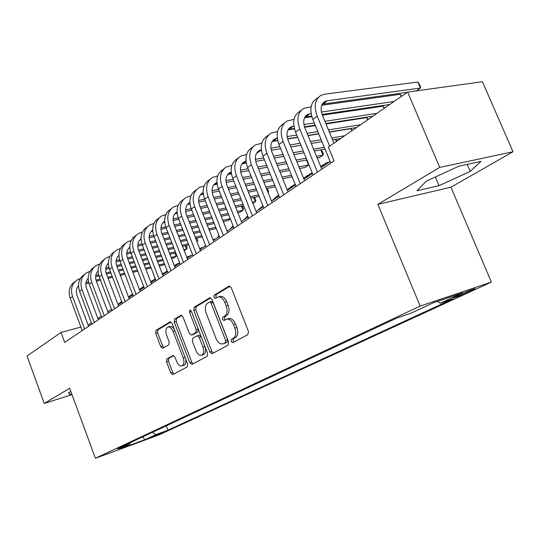 <?xml version="1.0" encoding="UTF-8"?>
<svg xmlns="http://www.w3.org/2000/svg" width="540" height="540" viewBox="0 0 540 540"><rect width="100%" height="100%" fill="white"/><g stroke="black" fill="none" stroke-linecap="round" stroke-linejoin="round"><path stroke-width="0.81" d="M231.14 341.516L232.733 342.691L247.934 334.598L248.434 331.378L231.296 287.766L229.054 286.153L214.211 295.13L213.901 297.358L215.426 298.478L217.721 297.135C220.489 296.345 222.838 298.067 224.775 302.299L226.179 305.876C227.718 310.675 227.232 314.078 224.714 316.076L222.811 317.162L222.494 319.376L224.053 320.524L226.274 319.282C229.095 318.478 231.505 320.24 233.489 324.56L234.9 328.158C236.446 332.978 235.946 336.353 233.388 338.29L231.464 339.322L231.14 341.516M227.07 319.046L228.272 318.695C231.093 317.885 233.503 319.64 235.487 323.953L236.891 327.55C238.437 332.363 237.938 335.732 235.379 337.662L233.449 338.702L233.125 340.895L234.016 342.009M230.047 286.214L216.209 294.577L215.906 296.804L216.601 297.776M218.599 296.892L219.726 296.575C222.494 295.792 224.843 297.506 226.78 301.732L228.177 305.303C229.716 310.095 229.23 313.49 226.712 315.495L224.809 316.575L224.492 318.789L225.275 319.835M162.986 432.682L151.376 437.096L162.986 432.682M166.88 358.945L166.536 361.814L170.795 372.998L172.8 374.598L187.272 366.896L187.65 363.96L172.085 323.399L170.107 321.847L155.986 330.392L155.662 333.288L160.772 346.7L162.722 348.26L168.797 344.77L169.148 341.854L166.57 335.124C165.341 331.189 165.733 328.529 167.731 327.139C169.776 326.579 171.538 327.969 173.023 331.31L183.242 357.952C184.464 361.84 184.093 364.466 182.122 365.837C180.016 366.404 178.207 364.973 176.681 361.544L174.987 357.129L172.982 355.543L166.88 358.945L168.804 358.344L168.46 361.213L172.719 372.37L174.008 373.957M69.66 388.28L44.253 403.448L27 356.042L61.02 332.451L64.692 342.401L334.051 160.9L328.347 147.069L407.639 92.077L439.722 167.407L377.845 204.343L420.174 306.099L95.405 458.285L69.66 388.28M209.898 352.039L212.072 353.687L228.137 345.134L228.596 342.016L211.977 299.39L209.817 297.797L194.157 307.274L193.759 310.358L209.898 352.039L211.862 351.412L213.26 353.059M207.171 356.299L191.929 364.412L189.844 362.786L174.224 322.117L174.582 319.127L180.927 315.293L182.952 316.859L189.365 333.484L191.437 335.084L195.797 332.593L196.202 329.555L189.452 312.1L189.797 309.92L191.241 311.02L207.583 353.275L207.171 356.299M460.721 294.233L453.391 297.783C452.129 298.755 462.098 295.002 467.539 292.471L474.991 288.873C476.354 287.861 466.209 291.668 460.721 294.233M420.174 306.099L491.373 282.076L158.949 434.923L95.405 458.285M166.286 425.837L167.933 430.184L453.134 298.822L440.208 303.23L437.488 301.34M167.933 430.184L156.128 434.511L144.848 439.729L118.678 449.341L129.762 444.177L117.275 448.754L397.049 317.945L411.035 313.18L433.674 302.636L462.888 292.748L440.208 303.23M377.845 204.343L450.934 187.211L513 151.774L439.722 167.407M513 151.774L482.436 81.716L407.639 92.077M44.253 403.448L72.002 394.646M450.934 187.211L491.373 282.076M80.912 327.044L61.02 332.451M330.143 161.467L321.145 167.549M312.444 173.428L303.959 179.165M295.434 184.93L287.422 190.35M279.059 196L271.499 201.116M263.297 206.658L256.156 211.484M248.11 216.925L241.36 221.488M233.462 226.827L227.09 231.14M219.335 236.378L213.307 240.455M205.693 245.606L199.996 249.453M192.517 254.516L187.13 258.154M179.779 263.129L174.69 266.571M167.461 271.458L162.648 274.712M155.54 279.518L150.984 282.589M143.998 287.321L139.691 290.23M132.813 294.881L128.75 297.628M121.979 302.204L118.139 304.803M111.469 309.305L107.845 311.762M101.277 316.197L97.848 318.519M91.388 322.886L88.148 325.073M129.762 444.177L130.343 442.645M152.3 432.378L156.128 434.511M144.848 439.729L142.634 436.901M426.161 181.251L417.035 190.735L439.047 185.666L470.252 171.396L480.944 161.406L458.899 166.165L426.161 181.251M70.875 391.595L68.553 392.627L69.748 394.571L71.739 393.944M467.228 164.369L470.252 171.396M435.368 177.005L439.047 185.666M68.965 392.445L69.748 394.571M210.769 297.871L196.142 306.72L195.737 309.798L211.862 351.412M225.322 342.623L225.639 340.443L211.093 303.115L209.588 301.995L207.569 303.197C205.166 305.201 204.714 308.543 206.219 313.214L216.047 338.513C217.998 342.806 220.367 344.56 223.155 343.784L227.306 342.002L227.624 339.822L225.639 340.443M211.511 301.475L213.091 302.555L227.624 339.822M224.438 343.379L223.331 343.697M227.306 342.002L225.308 343.069M181.818 315.38L176.546 318.566L176.182 321.557L191.788 362.164L193.131 363.778M193.192 334.557L197.768 332.006L198.167 328.968L191.43 311.54L189.452 312.1M196.04 350.811C197.62 354.321 199.51 355.772 201.724 355.165C203.803 353.734 204.215 351.02 202.952 347.031L199.226 337.392L197.113 335.779L192.746 338.249L192.355 341.253L196.04 350.811M203.162 354.706L203.681 354.537C205.76 353.113 206.172 350.406 204.917 346.417L202.952 347.031M197.329 335.718L199.085 335.185L201.191 336.791L204.917 346.417M173.759 355.583L168.804 358.344M183.587 365.364L184.059 365.209C185.78 364.142 186.287 361.915 185.571 358.546M174.467 329.609C172.982 327.031 171.389 326.018 169.681 326.572L168.291 326.977M170.978 321.935L157.923 329.825L157.599 332.728L162.702 346.12L163.856 347.612M416.32 90.875L420.417 88.054L417.839 82.026L324.574 94.203L321.037 95.303C314.962 99.266 313.7 106.225 317.257 116.195L329.63 146.171M318.499 97.227L316.649 98.631C310.574 102.587 309.299 109.532 312.829 119.455L330.811 163.087M333.943 143.181L322.461 115.425C320.078 108.763 320.929 104.112 325.006 101.473L327.294 100.757L420.417 88.054L420.545 86.873L419.519 84.47L417.839 82.026M322.265 104.159L407.255 92.347M329.413 161.96L325.978 162.965L321.631 167.218M323.791 164.45L320.693 166.442M307.807 175.277L303.575 178.234M312.269 173.003L309.987 173.799L305.64 178.031M311.108 106.745L303.737 108.405C297.668 112.367 296.359 119.252 299.822 129.047L317.459 172.078M301.199 110.329L299.518 111.598C293.45 115.567 292.133 122.425 295.569 132.179L313.099 175.021M321.806 169.155L304.999 128.237C302.684 121.689 303.561 117.092 307.638 114.446L311.121 113.549M304.945 117.025L311.654 116.006M322.097 114.467L389.738 104.49M321.422 112.05L394.058 101.493M401.166 96.566L400.208 94.311L321.746 105.26M401.612 96.255L400.208 94.311M294.01 119.36L287.098 121.007C281.036 124.976 279.693 131.774 283.055 141.399L300.26 183.668M284.56 122.924L283.041 124.079C276.979 128.048 275.623 134.831 278.964 144.416L296.069 186.496M304.601 180.745L288.212 140.549C285.957 134.116 286.862 129.58 290.932 126.927L293.868 126.09M288.293 129.411L294.334 128.425M304.493 126.846L315.191 125.179M325.816 123.525L372.836 116.208M303.919 124.544L314.273 122.958M324.904 121.325L377.008 113.319M384.129 108.378L383.191 106.157L322.36 115.169M311.857 116.721L304.547 117.801M384.615 108.041L383.191 106.157M277.58 131.51L271.08 133.137C265.039 137.106 263.648 143.822 266.922 153.286L283.716 194.812M268.549 135.054L267.172 136.094C261.131 140.069 259.733 146.765 262.987 156.188L279.68 197.532M288.05 191.896L272.045 152.401C269.851 146.084 270.783 141.595 274.847 138.942L277.283 138.166M272.261 141.332L277.688 140.393M287.591 138.773L297.594 137.14M307.962 135.452L318.701 133.697M329.306 131.969L356.522 127.528M287.105 136.58L296.73 135.027M307.105 133.353L317.844 131.625M328.455 129.911L360.551 124.733M367.679 119.786L366.761 117.599L325.991 123.957M315.367 125.618L304.641 127.292M294.449 128.878L288.023 129.883M368.206 119.421L366.761 117.599M261.765 143.222L255.65 144.821C249.622 148.79 248.204 155.425 251.39 164.734L267.793 205.544M253.125 146.732L251.883 147.67C245.862 151.639 244.431 158.261 247.597 167.528L263.905 208.163M272.113 202.635L256.487 163.822C254.347 157.599 255.305 153.164 259.349 150.518L261.333 149.81M256.817 152.827L257.783 152.591M271.343 150.282L280.699 148.689L271.343 150.282M290.824 146.961L300.915 145.247L290.824 146.961M311.263 143.478L321.975 141.656L311.263 143.478M336.427 141.46L335.549 139.34L332.566 139.853L340.767 138.456M270.938 148.19L279.882 146.678M290.014 144.97L300.105 143.269M310.459 141.52L321.179 139.712M331.769 137.93L344.655 135.756M351.79 130.808L350.892 128.655L329.387 132.172M318.782 133.9L308.05 135.655M297.682 137.349L287.651 138.989M277.736 140.609L272.14 141.52M352.35 130.424L350.892 128.655M292.383 185.726L287.206 189.824M295.063 184.019L290.216 188.46M246.537 154.508L240.779 156.08C234.772 160.049 233.321 166.603 236.425 175.763L252.45 215.885M238.255 157.991L237.141 158.834C231.14 162.797 229.682 169.337 232.774 178.457L248.704 218.41M256.75 212.983L241.488 174.818C239.402 168.703 240.381 164.322 244.411 161.676L245.984 161.062M241.927 163.904L246.274 163.06M255.71 161.386L264.458 159.833M274.347 158.085L283.838 156.404M293.942 154.616L304.013 152.827M314.348 150.998L325.046 149.101M255.386 159.381L263.689 157.923M273.578 156.188L283.075 154.521M293.18 152.746L303.257 150.977M313.598 149.161L324.297 147.285M337.021 141.048L335.549 139.34M277.499 195.818L271.681 200.988M278.633 194.94L275.319 198.531M231.869 165.402L226.429 166.948C220.441 170.903 218.97 177.39 222.001 186.394L237.661 225.848M223.918 168.851L222.919 169.601C216.945 173.563 215.46 180.023 218.471 188.993L234.043 228.285M241.947 222.959L227.023 185.429C224.991 179.408 225.983 175.082 230.006 172.442L231.194 171.929M227.57 174.596L231.437 173.799M240.665 172.105L248.832 170.606M258.505 168.831L267.428 167.191M277.303 165.382L286.781 163.64M296.872 161.791L306.929 159.941M317.243 158.051L319.322 157.667L322.967 155.156L320.78 149.857M240.401 170.181L248.103 168.777M257.776 167.022L266.706 165.395M276.581 163.6L286.058 161.872M296.156 160.036L306.214 158.207M316.541 156.33L322.967 155.156L323.406 153.873L322.502 151.686L320.861 149.843M262.913 205.7L257.418 210.634M262.926 205.733L260.935 208.258M217.721 175.919L212.578 177.437C206.618 181.386 205.119 187.792 208.076 196.654L223.391 235.467M210.074 179.334L209.196 180.002C203.236 183.944 201.731 190.337 204.667 199.166L219.901 237.816M227.657 232.585L213.064 195.669C211.086 189.743 212.092 185.463 216.095 182.831L216.931 182.446M213.712 184.916L217.134 184.167M226.166 182.459L233.793 181.008M243.243 179.219L251.654 177.626M261.306 175.797L270.223 174.109M280.084 172.24L289.541 170.444M299.619 168.534L305.026 167.508L308.556 165.078L306.49 160.022M225.963 180.61L233.098 179.273M242.554 177.491L250.965 175.912M260.624 174.096L269.541 172.415M279.403 170.559L288.866 168.784M298.951 166.887L308.556 165.078L308.779 164.471M307.193 160.589L306.639 159.995M247.718 215.953L243.628 219.956M247.894 216.385L247.03 217.654M204.066 186.077L199.206 187.562C193.273 191.504 191.747 197.836 194.63 206.564L209.615 244.748M195.932 190.04C190.006 193.982 188.474 200.293 191.342 208.987L206.246 247.016M213.867 241.88L199.591 205.551C197.654 199.719 198.679 195.494 202.662 192.861L203.175 192.611M200.326 194.886L203.337 194.191M212.186 192.463L219.294 191.072M228.548 189.27L236.466 187.724M245.909 185.882L254.306 184.241M263.945 182.358L272.849 180.617M282.697 178.7L291.188 177.039L291.998 176.486M212.031 190.688L218.632 189.412M227.894 187.616L235.811 186.084M245.261 184.248L253.658 182.621M263.304 180.751L272.207 179.03M282.062 177.12L291.512 175.284M233.071 225.835L230.29 228.974M190.883 195.892L186.28 197.35C180.374 201.278 178.828 207.542 181.649 216.128L196.31 253.712M183.114 199.746C177.215 203.675 175.669 209.912 178.47 218.471L193.057 255.906M200.543 250.857L186.57 215.102C184.68 209.358 185.72 205.18 189.682 202.561L189.891 202.453M187.394 204.518L190.019 203.877M198.7 202.136L205.322 200.806M214.38 198.99L221.839 197.492M231.086 195.642L238.991 194.056M248.427 192.159L256.81 190.478M266.436 188.548L275.332 186.766M198.592 200.435L204.694 199.22M213.752 197.411L221.218 195.925M230.465 194.083L238.37 192.503M247.806 190.627L256.196 188.953M265.829 187.036L274.725 185.261M228.218 230.378L226.908 230.681M219.017 235.582L217.384 237.701M178.146 205.389L173.779 206.813C167.906 210.728 166.34 216.918 169.094 225.382L183.458 262.373M170.721 209.135C164.849 213.044 163.283 219.213 166.023 227.644L180.306 264.492M187.663 259.538L173.981 224.336C172.145 218.727 173.171 214.61 177.059 211.977L175.493 213.158M174.886 213.84L177.16 213.246M185.672 211.498L191.835 210.229M200.711 208.406L207.738 206.955M216.79 205.092L224.242 203.56M233.476 201.663L241.373 200.036M250.796 198.099L259.173 196.378M185.612 209.857L191.234 208.703M200.117 206.888L207.151 205.45M216.203 203.6L223.654 202.075M232.888 200.191L240.793 198.572M250.216 196.648L258.593 194.933M266.605 188.514L267.746 189.621L268.576 191.687L268.117 192.726M215.588 238.916L213.003 239.672M205.531 245.194L204.89 246.146M165.834 214.583L161.69 215.973C155.844 219.875 154.264 225.99 156.958 234.326L171.025 270.749M158.726 218.214C152.888 222.116 151.308 228.211 153.981 236.513L167.981 272.801M175.21 267.928L161.804 233.267C160.043 227.9 160.988 223.884 164.653 221.204M162.783 222.858L164.727 222.318M173.09 220.556L178.814 219.348M187.515 217.519L194.144 216.122M203.013 214.259L210.033 212.78M219.078 210.87L226.523 209.304M235.744 207.36L243.635 205.7M252.916 203.391L255.292 201.757L253.597 197.525M173.063 218.977L178.254 217.89M186.948 216.068L193.576 214.677M202.446 212.821L209.473 211.349M218.518 209.459L225.963 207.9M235.19 205.97L243.081 204.316M252.497 202.345L255.292 201.757L255.906 200.428L255.089 198.389L254.063 197.431M203.351 247.185L199.631 248.515M153.92 223.472L149.978 224.836C144.167 228.724 142.573 234.772 145.206 242.98L158.989 278.856M147.109 227.009C141.305 230.891 139.712 236.925 142.331 245.106L156.047 280.841M163.161 276.048L150.019 241.913C148.325 236.776 149.202 232.855 152.651 230.141M151.072 231.593L152.705 231.1M160.92 229.331L166.232 228.184M174.764 226.355L181.015 225.005M189.709 223.135L196.331 221.71M205.193 219.807L212.207 218.295M221.245 216.351L228.677 214.751M237.89 212.767L239.949 212.321L242.973 210.242L241.353 206.185M160.934 227.806L165.706 226.78M174.224 224.957L180.475 223.621M189.169 221.758L195.797 220.34M204.653 218.444L211.673 216.938M220.712 215.008L228.15 213.415M237.364 211.444L242.973 210.242L243.607 208.906L242.811 206.901L241.9 206.064M191.498 255.204L186.766 257.209M179.746 263.041L176.749 264.08L174.373 265.748M163.512 273.051L162.297 273.8M167.258 270.938L162.425 274.138M152.712 280.368L150.64 281.691M155.237 278.735L150.903 282.373M142.222 287.476L139.394 289.44M143.654 286.43L140.09 289.96M131.598 294.671L128.534 297.054M132.482 294.01L129.904 296.845M121.669 301.388L118.031 304.526M121.703 301.475L120.015 303.534M142.391 232.092L138.645 233.422C132.86 237.29 131.261 243.27 133.832 251.363L147.346 286.7M135.864 235.528C130.093 239.389 128.486 245.356 131.051 253.415L144.497 288.623M151.49 283.912L138.611 250.283C136.984 245.369 137.794 241.542 141.041 238.815M139.725 240.05L141.082 239.605M149.155 237.829L154.076 236.75M162.439 234.913L168.338 233.618M176.863 231.748L183.107 230.371M191.794 228.467L198.41 227.016M207.259 225.072L214.272 223.533M223.297 221.549L228.076 220.502L230.337 218.943M149.195 236.358L153.59 235.393M161.926 233.577L167.825 232.288M176.344 230.425L182.594 229.054M191.282 227.158L197.897 225.713M206.753 223.776L213.766 222.244M222.791 220.273L230.222 218.653M131.227 240.442L127.656 241.745C121.912 245.592 120.299 251.505 122.816 259.484L136.067 294.3M124.963 243.783C119.225 247.631 117.612 253.523 120.116 261.475L133.306 296.163M140.191 291.526L127.555 258.39C125.996 253.685 126.738 249.959 129.796 247.219M128.736 248.245L129.823 247.853M137.761 246.071L142.31 245.052M150.525 243.216L156.087 241.967M164.444 240.097L170.336 238.781M178.855 236.871L185.099 235.474M193.772 233.537L200.387 232.052M209.23 230.074L216.236 228.508M137.828 244.647L141.865 243.743M150.025 241.927L155.594 240.685M163.958 238.822L169.85 237.512M178.369 235.616L184.606 234.225M193.286 232.288L199.901 230.816M208.744 228.845L215.75 227.286M120.413 248.535L117.005 249.804C111.294 253.638 109.674 259.49 112.138 267.354L125.138 301.664M114.392 251.782C108.689 255.616 107.069 261.448 109.519 269.285L122.459 303.473M129.236 298.904L116.843 266.247C115.344 261.738 116.026 258.113 118.901 255.373M118.078 256.19L118.915 255.872M126.731 254.056L130.93 253.105M138.989 251.269L144.234 250.067M152.442 248.204L158.004 246.935M166.354 245.032L172.247 243.689M180.751 241.751L186.988 240.334M195.656 238.356L202.264 236.851M126.826 252.679L130.518 251.843M138.517 250.027L143.762 248.839M151.97 246.976L157.531 245.714M165.888 243.824L171.774 242.487M180.286 240.556L186.523 239.139M195.197 237.175L201.805 235.676M109.924 256.385L106.677 257.627C101 261.448 99.367 267.233 101.783 274.982L114.541 308.806M104.139 259.551C98.476 263.358 96.842 269.129 99.245 276.858L111.942 310.561M118.611 306.065L106.448 273.868C105.01 269.548 105.638 266.024 108.338 263.291M107.737 263.898L108.344 263.648M116.046 261.812L119.914 260.915M127.818 259.079L132.773 257.931M140.825 256.068L146.07 254.853M154.271 252.956L159.827 251.667M168.176 249.737L174.056 248.373M182.56 246.402L188.791 244.958M197.032 241.873L195.797 238.322M116.161 260.476L119.536 259.7M127.379 257.891L132.32 256.75M140.373 254.887L145.625 253.679M153.826 251.788L159.381 250.506M167.731 248.582L173.61 247.226M182.115 245.261L188.352 243.824M197.012 241.826L197.89 240.442L196.648 238.133M99.752 264.006L96.653 265.221C91.01 269.015 89.37 274.738 91.739 282.386L104.261 315.731M94.189 267.084C88.56 270.871 86.92 276.581 89.275 284.202L101.743 317.432M108.311 313.004L96.37 281.266C94.986 277.128 95.56 273.699 98.098 270.979M97.706 271.384L98.098 271.208M105.685 269.332L109.242 268.495M116.998 266.672L121.675 265.572M129.587 263.709L134.534 262.541M142.58 260.651L147.825 259.416M156.019 257.492L161.568 256.183M169.911 254.219L175.79 252.835M184.228 250.695L186.496 249.129L185.193 245.794M105.82 268.043L108.898 267.32M116.586 265.518L121.237 264.425M129.148 262.575L134.102 261.414M142.148 259.524L147.393 258.296M155.588 256.379L161.143 255.076M169.486 253.118L175.365 251.741M183.863 249.75L186.496 249.129L187.252 247.779L186.111 245.579M89.883 271.404L86.92 272.592C81.311 276.365 79.67 282.029 81.992 289.568L94.291 322.454M84.53 274.401C78.934 278.168 77.288 283.817 79.603 291.33L91.841 324.101M98.307 319.741L86.582 288.441C85.252 284.472 85.779 281.144 88.155 278.444M95.634 276.635L98.901 275.859M106.515 274.037L110.923 272.984M118.692 271.127L123.363 270.014M131.267 268.13L136.215 266.949M144.261 265.025L149.499 263.776M157.687 261.819L163.228 260.496M171.565 258.505L173.583 258.026L176.128 256.271L174.879 253.051M95.783 275.387L98.584 274.718M106.137 272.923L110.504 271.883M118.28 270.034L122.951 268.92M130.856 267.043L135.803 265.862M143.849 263.952L149.087 262.703M157.275 260.752L162.824 259.436M171.16 257.452L176.128 256.271L176.715 255.231M80.298 278.586L77.47 279.747C71.901 283.5 70.247 289.103 72.529 296.548L84.605 328.975M75.127 281.516C69.579 285.269 67.939 290.851 70.2 298.256L82.228 330.581M88.6 326.288L77.085 295.414C75.803 291.607 76.282 288.374 78.509 285.701M85.88 283.736L88.877 283.007M96.343 281.198L100.501 280.193M108.142 278.343L112.543 277.276M120.312 275.393L124.976 274.266M132.881 272.349L137.822 271.154M145.861 269.21L151.099 267.941M159.28 265.964L163.559 264.924L164.653 264.175M86.049 282.521L88.587 281.907M95.999 280.118L100.103 279.126M107.744 277.283L112.144 276.224M119.914 274.347L124.585 273.22M132.482 271.316L137.43 270.122M145.469 268.178L150.701 266.915M158.888 264.944L164.43 263.608M471.812 289.69L472.102 290.372M467.127 291.492L467.539 292.471M235.379 337.662L233.388 338.29M236.891 327.55L234.9 328.158M235.487 323.953L233.489 324.56M224.809 316.575L222.811 317.162M226.712 315.495L224.714 316.076M228.177 305.303L226.179 305.876M226.78 301.732L224.775 302.299M216.209 294.577L214.211 295.13M229.48 286.065L228.933 286.214M233.449 338.702L231.464 339.322M195.737 309.798L193.759 310.358M196.142 306.72L194.157 307.274M210.209 297.716L209.709 297.851M213.091 302.555L211.093 303.115M191.788 362.164L189.844 362.786M176.182 321.557L174.224 322.117M176.546 318.566L174.582 319.127M181.265 315.225L180.833 315.347M193.475 334.456L191.511 335.043M197.768 332.006L195.797 332.593M198.167 328.968L196.202 329.555M201.191 336.791L199.226 337.392M185.119 357.365L183.242 357.952M174.906 330.757L173.023 331.31M162.702 346.12L160.772 346.7M157.599 332.728L155.662 333.288M157.923 329.825L155.986 330.392M170.424 321.779L170.012 321.894M172.719 372.37L170.795 372.998M168.46 361.213L166.536 361.814M317.257 116.195L312.829 119.455M327.294 100.757L322.886 104.044M299.822 129.047L295.569 132.179M309.913 113.724L305.674 116.883M283.055 141.399L278.964 144.416M293.2 126.191L289.116 129.236M266.922 153.286L262.987 156.188M277.101 138.2L273.173 141.129M251.39 164.734L247.597 167.528M261.353 149.945L257.81 152.591M236.425 175.763L232.774 178.457M246.017 161.386L242.993 163.64M222.001 186.394L218.471 188.993M231.235 172.409L228.704 174.299M208.076 196.654L204.667 199.166M216.986 183.04L214.9 184.592M194.63 206.564L191.342 208.987M203.229 193.3L201.575 194.535M181.649 216.128L178.47 218.471M189.945 203.209L188.69 204.147M169.094 225.382L166.023 227.644M177.113 212.78L176.222 213.442M156.958 234.326L153.981 236.513M164.7 222.035L164.167 222.433M145.206 242.98L142.331 245.106M133.832 251.363L131.051 253.415M122.816 259.484L120.116 261.475M112.138 267.354L109.519 269.285M101.783 274.982L99.245 276.858M91.739 282.386L89.275 284.202M81.992 289.568L79.603 291.33M72.529 296.548L70.2 298.256M211.579 301.442L209.77 301.948M225.133 343.156L223.155 343.784M193.401 334.49L191.437 335.084M203.681 354.537L201.724 355.165M184.059 365.209L182.122 365.837M325.006 101.473L323.325 102.728M307.638 114.446L305.957 115.702M290.932 126.927L289.244 128.183M274.847 138.942L273.166 140.197M259.349 150.518L257.675 151.767M244.411 161.676L242.744 162.925M230.006 172.442L228.339 173.684M216.095 182.831L214.434 184.066M202.662 192.861L201.008 194.096M189.682 202.561L188.035 203.789M164.653 221.258L163.357 222.224M152.658 230.222L151.605 230.999M141.041 238.896L140.231 239.504M129.796 247.293L129.208 247.739M118.901 255.434L118.517 255.717"/></g></svg>
